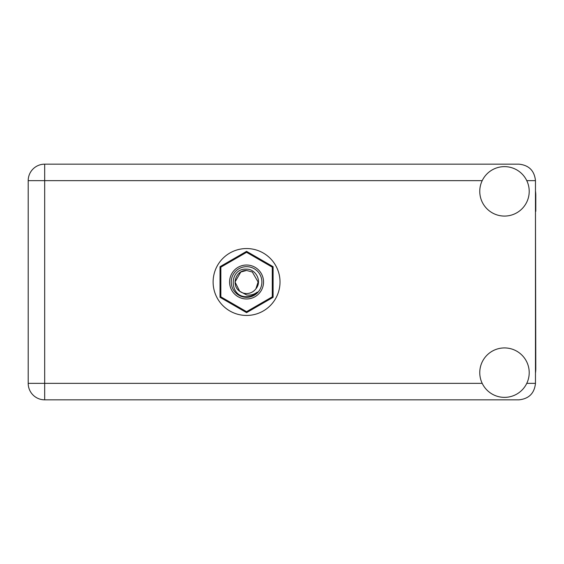 <?xml version="1.0" encoding="UTF-8"?>
<svg xmlns="http://www.w3.org/2000/svg" width="564" height="564" viewBox="0 0 564 564"><rect width="100%" height="100%" fill="white"/><g stroke="black" fill="none" stroke-linecap="round" stroke-linejoin="round"><path stroke-width="0.85" d="M246.567 312.639L273.103 297.32L273.103 266.68L246.567 251.361L220.031 266.68L220.031 297.32L246.567 312.639M246.567 298.976A16.976 16.976 0 0 1 229.59 282A16.976 16.976 0 0 1 246.567 265.024A16.976 16.976 0 0 1 263.543 282A16.976 16.976 0 0 1 246.567 298.976M246.567 297.327A15.327 15.327 0 0 1 231.24 282A15.327 15.327 0 0 1 246.567 266.673A15.327 15.327 0 0 1 261.893 282A15.327 15.327 0 0 1 246.567 297.327M246.531 252.334A29.666 29.666 0 0 1 246.602 252.334L272.236 267.132A29.666 29.666 0 0 1 272.278 267.202L272.278 296.798A29.666 29.666 0 0 1 272.236 296.868L246.602 311.666A29.666 29.666 0 0 1 246.531 311.666L220.898 296.868A29.666 29.666 0 0 1 220.855 296.798L220.855 267.202A29.666 29.666 0 0 1 220.898 267.132L246.531 252.334M240.8 272.01L246.567 270.466L240.8 272.01L235.033 282L239.714 291.285L235.033 282L240.8 272.01L246.567 270.466L240.8 272.01L235.033 282L239.714 291.285L246.567 294.93C250.536 295.529 254.117 294.577 257.311 292.067C254.456 295 250.987 296.551 246.898 296.72L246.567 296.706C228.949 297.249 228.61 267.949 246.567 269.155C256.035 269.042 262.274 281.443 255.929 288.74A11.534 11.534 0 0 1 239.714 291.285C230.704 285.328 235.893 269.874 246.567 270.466L252.334 272.01L258.101 282L255.929 288.74L258.101 282L252.334 272.01L246.567 270.466L252.334 272.01M239.714 291.285L235.033 282L240.8 272.01L246.567 270.466L252.334 272.01L258.101 282L255.929 288.74L258.101 282L252.334 272.01L246.567 270.466L252.334 272.01L258.101 282L255.929 288.74L258.101 282L252.334 272.01L246.567 270.466L240.8 272.01L235.033 282L239.714 291.285L235.033 282L240.8 272.01L245.735 270.494M535.469 373.051A31.316 31.316 0 0 0 535.8 368.525L535.469 211.303M504.484 397.366A24.717 24.717 0 0 0 529.208 372.642A24.717 24.717 0 0 0 504.484 347.925A24.717 24.717 0 0 0 479.767 372.642A24.717 24.717 0 0 0 504.484 397.366M504.484 216.075A24.717 24.717 0 0 0 529.208 191.358A24.717 24.717 0 0 0 504.484 166.634A24.717 24.717 0 0 0 479.767 191.358A24.717 24.717 0 0 0 504.484 216.075M246.567 248.548A33.452 33.452 0 0 0 213.114 282A33.452 33.452 0 0 0 246.567 315.452A33.452 33.452 0 0 0 280.019 282A33.452 33.452 0 0 0 246.567 248.548M535.469 190.949A31.316 31.316 0 0 1 535.8 195.475L535.8 211.303M535.469 180.642C534.425 170.709 528.926 165.21 518.993 164.166L44.683 164.166A16.483 16.483 0 0 0 28.2 180.642L28.2 383.358A16.483 16.483 0 0 0 44.683 399.834L518.993 399.834C528.926 398.79 534.425 393.291 535.469 383.358L535.469 180.642L526.769 180.642M482.206 180.642L44.683 180.642L44.683 164.166M28.2 180.642L44.683 180.642L44.683 383.358L482.206 383.358M28.2 383.358L44.683 383.358L44.683 399.834M526.769 383.358L535.469 383.358"/></g></svg>

